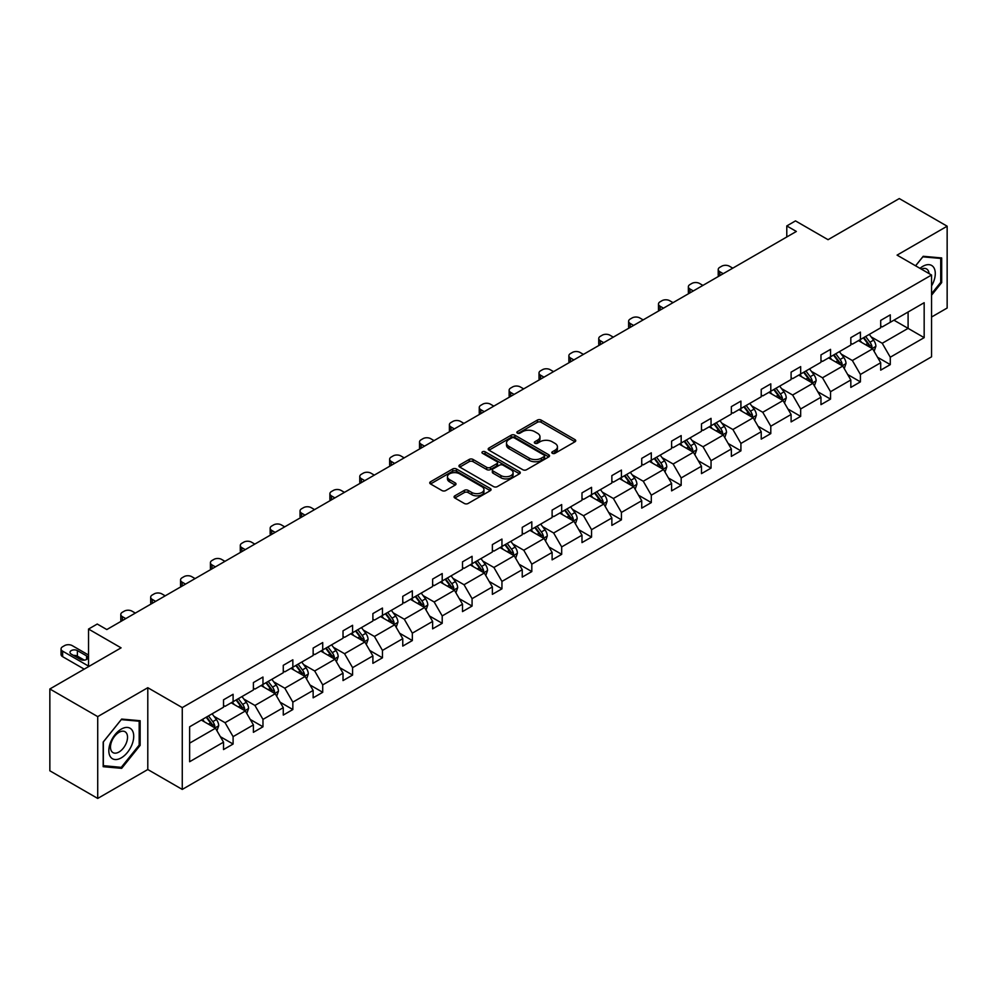 <?xml version="1.0" encoding="UTF-8"?>
<svg xmlns="http://www.w3.org/2000/svg" width="997" height="997" viewBox="0 0 997 997"><rect width="100%" height="100%" fill="white"/><g stroke="black" fill="none" stroke-linecap="round" stroke-linejoin="round"><path stroke-width="1.5" d="M552.363 453.311A1.857 1.072 0 0 0 554.993 453.311L574.957 441.783A2.655 1.533 0 0 0 575.743 440.699A2.655 1.533 0 0 0 574.957 439.615L541.134 420.086A2.655 1.533 0 0 0 537.371 420.086L517.406 431.614A1.857 1.072 0 0 0 516.857 432.374A1.857 1.072 0 0 0 517.406 433.134A1.857 1.072 0 0 0 520.035 433.134L522.615 431.639A8.512 4.91 0 0 1 534.641 431.639L537.47 433.271A8.512 4.91 0 0 1 539.963 436.736A8.512 4.91 0 0 1 537.47 440.213L534.878 441.708A1.857 1.072 0 0 0 534.342 442.469A1.857 1.072 0 0 0 534.878 443.229A1.857 1.072 0 0 0 537.508 443.229L540.1 441.733A8.512 4.91 0 0 1 552.126 441.733L554.943 443.353A8.512 4.91 0 0 1 557.435 446.83A8.512 4.91 0 0 1 554.943 450.308L552.363 451.791A1.857 1.072 0 0 0 551.815 452.551A1.857 1.072 0 0 0 552.363 453.311L552.363 451.791M931.547 317.034L947.15 308.023L947.15 226.207L899.282 198.565L828.046 239.691L795.494 220.898L786.783 225.933L786.783 236.987M97.718 798.435L147.793 769.522L147.793 687.706L97.718 716.619L97.718 798.435L49.85 770.793L49.85 688.977L121.086 647.851L88.534 629.057L88.534 666.657M97.718 716.619L49.85 688.977M454.856 495.821A2.655 1.533 0 0 0 454.084 496.917A2.655 1.533 0 0 0 454.856 498.002L464.353 503.473A2.655 1.533 0 0 0 468.104 503.473L490.287 490.674A2.655 1.533 0 0 0 491.072 489.589A2.655 1.533 0 0 0 490.287 488.505L456.452 468.964A2.655 1.533 0 0 0 452.7 468.964L430.517 481.775A2.655 1.533 0 0 0 429.744 482.86A2.655 1.533 0 0 0 430.517 483.944L441.983 490.561A2.655 1.533 0 0 0 445.746 490.561L455.23 485.078A2.655 1.533 0 0 0 456.015 483.994A2.655 1.533 0 0 0 455.23 482.909L449.547 479.632A7.116 4.1 0 0 1 447.466 476.728A7.116 4.1 0 0 1 451.853 472.939A7.116 4.1 0 0 1 459.605 473.824L481.875 486.686A7.116 4.1 0 0 1 483.956 489.589A7.116 4.1 0 0 1 479.569 493.378A7.116 4.1 0 0 1 471.818 492.493L468.104 490.35A2.655 1.533 0 0 0 464.353 490.35L454.856 495.821L454.856 498.002L464.353 492.555L464.353 490.35M88.534 629.057L97.245 624.035L106.816 629.556L796.354 231.454L786.783 225.933M147.793 687.706L182.264 707.608L931.547 275.022L931.547 356.826L182.264 789.425L182.264 707.608M947.15 226.207L897.076 255.12L931.547 275.022M522.802 469.724A2.655 1.533 0 0 0 526.566 469.724L548.749 456.925A2.655 1.533 0 0 0 549.521 455.841A2.655 1.533 0 0 0 548.749 454.757L514.913 435.215A2.655 1.533 0 0 0 511.149 435.215L488.979 448.027A2.655 1.533 0 0 0 488.194 449.111A2.655 1.533 0 0 0 488.979 450.195L522.802 469.724M483.233 453.722A1.857 1.072 0 0 1 485.115 453.984L519.487 473.812L497.341 486.598A2.655 1.533 0 0 1 493.577 486.598L459.742 467.07L459.742 464.901A2.655 1.533 0 0 0 458.969 465.985A2.655 1.533 0 0 0 459.742 467.07M459.742 464.901L469.238 459.418A2.655 1.533 0 0 1 473.002 459.418L486.723 467.344A2.655 1.533 0 0 0 490.474 467.344L496.768 463.705A2.655 1.533 0 0 0 497.553 462.62A2.655 1.533 0 0 0 496.768 461.536L482.486 453.286A1.857 1.072 0 0 1 481.95 452.526A1.857 1.072 0 0 1 483.096 451.541A1.857 1.072 0 0 1 485.115 451.766L519.512 471.631A2.655 1.533 0 0 1 520.297 472.715A2.655 1.533 0 0 1 519.512 473.799L519.512 471.631M189.629 726.788L223.527 707.222L223.527 699.819L233.099 694.286L233.099 701.701L253.4 689.974L253.4 682.571L262.971 677.038L262.971 684.453L283.273 672.726L283.273 665.323L292.844 659.802L292.844 667.205L313.145 655.49L313.145 648.075L322.716 642.554L322.716 649.957L343.018 638.242L343.018 630.827L352.589 625.306L352.589 632.709L372.89 620.994L372.89 613.591L382.462 608.058L382.462 615.461L402.763 603.746L402.763 596.343L412.334 590.81L412.334 598.212L432.623 586.498L432.623 579.095L442.207 573.562L442.207 580.977L462.496 569.25L462.496 561.847L472.08 556.314L472.08 563.729L492.368 552.002L492.368 544.599L501.952 539.078L501.952 546.481L522.241 534.766L522.241 527.351L531.812 521.83L531.812 529.233L552.114 517.518L552.114 510.103L561.685 504.582L561.685 511.984L581.986 500.27L581.986 492.867L591.557 487.334L591.557 494.736L611.859 483.022L611.859 475.619L621.43 470.086L621.43 477.501L641.732 465.773L641.732 458.371L651.303 452.837L651.303 460.253L671.604 448.525L671.604 441.123L681.175 435.589L681.175 443.004L701.477 431.29L701.477 423.875L711.048 418.354L711.048 425.756L731.349 414.042L731.349 406.626L740.921 401.106L740.921 408.508L761.222 396.794L761.222 389.378L770.793 383.857L770.793 391.26L791.095 379.545L791.095 372.143L800.666 366.609L800.666 374.012L820.967 362.297L820.967 354.895L830.538 349.361L830.538 356.776L850.827 345.049L850.827 337.647L860.411 332.113L860.411 339.528L880.7 327.801L880.7 320.398L890.284 314.865L890.284 322.28L924.169 302.714L924.169 337.647L890.284 357.213L890.284 364.615L880.7 370.149L880.7 362.746L860.411 374.461L860.411 381.863L850.827 387.397L850.827 379.982L830.538 391.709L830.538 399.112L820.967 404.645L820.967 397.23L800.666 408.957L800.666 416.36L791.095 421.893L791.095 414.478L770.793 426.193L770.793 433.608L761.222 439.129L761.222 431.726L740.921 443.441L740.921 450.856L731.349 456.377L731.349 448.974L711.048 460.689L711.048 468.104L701.477 473.625L701.477 466.222L681.175 477.937L681.175 485.34L671.604 490.873L671.604 483.47L651.303 495.185L651.303 502.588L641.732 508.121L641.732 500.706L621.43 512.433L621.43 519.836L611.859 525.369L611.859 517.954L591.557 529.681L591.557 537.084L581.986 542.605L581.986 535.202L561.685 546.917L561.685 554.332L552.114 559.853L552.114 552.45L531.812 564.165L531.812 571.58L522.241 577.101L522.241 569.698L501.952 581.413L501.952 588.828L492.368 594.349L492.368 586.946L472.08 598.661L472.08 606.064L462.496 611.597L462.496 604.194L442.207 615.909L442.207 623.312L432.623 628.845L432.623 621.43L412.334 633.157L412.334 640.56L402.763 646.093L402.763 638.678L382.462 650.405L382.462 657.808L372.89 663.329L372.89 655.926L352.589 667.641L352.589 675.056L343.018 680.577L343.018 673.174L322.716 684.889L322.716 692.304L313.145 697.825L313.145 690.423L292.844 702.137L292.844 709.54L283.273 715.073L283.273 707.671L262.971 719.385L262.971 726.788L253.4 732.321L253.4 724.919L233.099 736.633L233.099 744.036L223.527 749.57L223.527 742.154L189.629 761.733L189.629 726.788M231.192 702.798L245.362 710.986L225.06 722.7L213.981 716.307M225.06 722.7L233.099 736.633M245.362 710.986L253.4 724.919M223.527 705.452L225.06 706.337L233.099 701.701M261.052 685.55L275.234 693.738L254.933 705.452L243.854 699.059M254.933 705.452L262.971 719.385M275.234 693.738L283.273 707.671M253.4 688.204L254.933 689.089L262.971 684.453M290.925 668.314L305.094 676.489L284.806 688.204L273.714 681.811M284.806 688.204L292.844 702.137M305.094 676.489L313.145 690.423M283.273 670.969L284.806 671.841L292.844 667.205M320.797 651.066L334.967 659.241L314.678 670.969L303.587 664.563M314.678 670.969L322.716 684.889M334.967 659.241L343.018 673.174M313.145 653.72L314.678 654.605L322.716 649.957M350.67 633.818L364.84 641.993L344.551 653.72L333.459 647.315M344.551 653.72L352.589 667.641M364.84 641.993L372.89 655.926M343.018 636.472L344.551 637.357L352.589 632.709M380.542 616.57L394.712 624.758L374.423 636.472L363.332 630.067M374.423 636.472L382.462 650.405M394.712 624.758L402.763 638.678M372.89 619.224L374.423 620.109L382.462 615.461M410.415 599.322L424.585 607.509L404.284 619.224L393.204 612.831M404.284 619.224L412.334 633.157M424.585 607.509L432.623 621.43M402.763 601.976L404.284 602.861L412.334 598.212M440.288 582.074L454.458 590.261L434.156 601.976L423.077 595.583M434.156 601.976L442.207 615.909M454.458 590.261L462.496 604.194M432.623 584.728L434.156 585.613L442.207 580.977M470.16 564.838L484.33 573.013L464.029 584.728L452.95 578.335M464.029 584.728L472.08 598.661M484.33 573.013L492.368 586.946M462.496 567.48L464.029 568.365L472.08 563.729M500.033 547.59L514.203 555.765L493.901 567.48L482.822 561.087M493.901 567.48L501.952 581.413M514.203 555.765L522.241 569.698M492.368 550.244L493.901 551.129L501.952 546.481M529.906 530.342L544.075 538.517L523.774 550.244L512.695 543.839M523.774 550.244L531.812 564.165M544.075 538.517L552.114 552.45M522.241 532.996L523.774 533.881L531.812 529.233M559.778 513.094L573.948 521.269L553.647 532.996L542.567 526.59M553.647 532.996L561.685 546.917M573.948 521.269L581.986 535.202M552.114 515.748L553.647 516.633L561.685 511.984M589.651 495.845L603.821 504.033L583.519 515.748L572.44 509.342M583.519 515.748L591.557 529.681M603.821 504.033L611.859 517.954M581.986 498.5L583.519 499.385L591.557 494.736M619.523 478.597L633.693 486.785L613.392 498.5L602.313 492.107M613.392 498.5L621.43 512.433M633.693 486.785L641.732 500.706M611.859 481.252L613.392 482.137L621.43 477.501M649.396 461.349L663.566 469.537L643.264 481.252L632.185 474.859M643.264 481.252L651.303 495.185M663.566 469.537L671.604 483.47M641.732 464.004L643.264 464.889L651.303 460.253M679.256 444.114L693.426 452.289L673.137 464.004L662.045 457.611M673.137 464.004L681.175 477.937M693.426 452.289L701.477 466.222M671.604 446.756L673.137 447.641L681.175 443.004M709.129 426.866L723.299 435.041L703.01 446.756L691.918 440.362M703.01 446.756L711.048 460.689M723.299 435.041L731.349 448.974M701.477 429.52L703.01 430.405L711.048 425.756M739.001 409.617L753.171 417.793L732.882 429.52L721.791 423.114M732.882 429.52L740.921 443.441M753.171 417.793L761.222 431.726M731.349 412.272L732.882 413.157L740.921 408.508M768.874 392.369L783.044 400.545L762.755 412.272L751.663 405.866M762.755 412.272L770.793 426.193M783.044 400.545L791.095 414.478M761.222 395.024L762.755 395.909L770.793 391.26M798.747 375.121L812.916 383.309L792.627 395.024L781.536 388.618M792.627 395.024L800.666 408.957M812.916 383.309L820.967 397.23M791.095 377.776L792.627 378.661L800.666 374.012M828.619 357.873L842.789 366.061L822.488 377.776L811.408 371.383M822.488 377.776L830.538 391.709M842.789 366.061L850.827 379.982M820.967 360.528L822.488 361.413L830.538 356.776M858.492 340.625L872.662 348.813L852.36 360.528L841.281 354.134M852.36 360.528L860.411 374.461M872.662 348.813L880.7 362.746M850.827 343.28L852.36 344.164L860.411 339.528M893.923 320.174L908.093 328.362L882.233 343.28L871.154 336.886M882.233 343.28L890.284 357.213M924.169 337.647L908.093 328.362L908.093 311.999L924.169 302.714M147.793 769.522L182.264 789.425M880.7 326.031L882.233 326.916L890.284 322.28M189.629 743.151L215.489 728.234L201.319 720.046M215.489 728.234L223.527 742.154M877.547 357.275L890.284 364.615M847.674 374.511L860.411 381.863M817.802 391.759L830.538 399.112M787.929 409.007L800.666 416.36M758.056 426.255L770.793 433.608M728.184 443.503L740.921 450.856M698.311 460.751L711.048 468.104M668.439 477.987L681.175 485.34M638.566 495.235L651.303 502.588M608.706 512.483L621.43 519.836M578.833 529.731L591.557 537.084M548.961 546.979L561.685 554.332M519.088 564.227L531.812 571.58M489.215 581.475L501.952 588.828M459.343 598.711L472.08 606.064M429.47 615.959L442.207 623.312M399.598 633.207L412.334 640.56M369.725 650.455L382.462 657.808M339.852 667.703L352.589 675.056M309.98 684.951L322.716 692.304M280.107 702.2L292.844 709.54M250.235 719.435L262.971 726.788M220.362 736.683L233.099 744.036M931.547 295.212L941.691 282.587L941.691 257.949L923.21 256.291L915.57 265.8M140.141 745.357L140.141 720.719L121.659 719.074L103.177 742.055L103.177 766.693L121.659 768.351L140.141 745.357L139.181 744.809M553.111 453.573L554.943 452.513A8.512 4.91 0 0 0 557.435 449.049L557.435 446.83M539.963 436.736L539.963 438.954A8.512 4.91 0 0 1 537.47 442.419L535.626 443.491M574.957 439.615L574.957 441.783L541.134 422.292A2.655 1.533 0 0 0 537.371 422.292L518.141 433.396M548.749 454.757L548.749 456.925L514.913 437.434A2.655 1.533 0 0 0 511.149 437.434L489.004 450.22M544.038 456.601A1.857 1.072 0 0 0 544.586 455.841A1.857 1.072 0 0 0 544.038 455.081L514.352 437.932A1.857 1.072 0 0 0 511.71 437.932L508.993 439.503A8.512 4.91 0 0 0 506.501 442.98A8.512 4.91 0 0 0 508.993 446.457L529.295 458.171A8.512 4.91 0 0 0 541.321 458.171L544.038 456.601L544.038 458.807A1.857 1.072 0 0 0 544.586 458.047L544.586 455.841M506.501 442.98L506.501 445.185A8.512 4.91 0 0 0 508.993 448.662L508.993 446.457M544.038 458.807L541.321 460.377A8.512 4.91 0 0 1 529.295 460.377L508.993 448.662M459.779 467.095L469.238 461.636L469.238 459.418M497.553 462.62L497.553 464.826A2.655 1.533 0 0 1 496.768 465.911L490.474 469.55A2.655 1.533 0 0 1 486.723 469.55L473.002 461.636A2.655 1.533 0 0 0 469.238 461.636M500.955 475.557A7.116 4.1 0 0 0 508.707 476.454A7.116 4.1 0 0 0 513.094 472.653A7.116 4.1 0 0 0 511.012 469.761L503.161 465.225A2.655 1.533 0 0 0 499.41 465.225L493.104 468.864A2.655 1.533 0 0 0 492.331 469.948A2.655 1.533 0 0 0 493.104 471.033L500.955 475.557L500.955 477.775A7.116 4.1 0 0 0 508.707 478.66A7.116 4.1 0 0 0 513.094 474.871L513.094 472.653M492.331 469.948L492.331 472.154A2.655 1.533 0 0 0 493.104 473.239L493.104 471.033M500.955 477.775L493.104 473.239M483.956 489.589L483.956 491.795A7.116 4.1 0 0 1 479.569 495.596A7.116 4.1 0 0 1 471.818 494.699L468.104 492.555A2.655 1.533 0 0 0 464.353 492.555M447.466 476.728L447.466 478.934A7.116 4.1 0 0 0 449.547 481.838L449.547 479.632M455.205 485.103L449.547 481.838M490.25 490.686L456.452 471.182A2.655 1.533 0 0 0 452.7 471.182L430.554 483.969M940.732 282.026L941.691 282.587M119.702 767.216L121.659 768.351M874.12 351.33L875.877 346.246A7.178 4.138 -120 0 0 873.584 340.139L869.284 334.394M723.211 273.689L719.822 271.732A5.421 3.128 -0 0 1 718.226 269.526A5.421 3.128 -0 0 1 719.822 267.308L721.728 266.211A5.421 3.128 -0 0 1 729.393 266.211L732.783 268.168M861.582 342.407L859.713 339.927M718.687 276.306A5.421 3.128 180 0 1 718.226 275.047L718.226 269.526M871.602 348.202L872.001 346.557A7.178 4.138 -120 0 0 869.945 342.233L865.645 336.5M863.851 337.534L868.586 343.853A3.652 2.106 60 0 1 869.247 344.962L872.001 346.557M863.352 337.821L867.652 343.566A7.178 4.138 60 0 1 869.446 346.956M844.247 368.578L846.004 363.494A7.178 4.138 -120 0 0 843.711 357.387L839.412 351.642M693.339 290.937L689.949 288.98A5.421 3.128 -0 0 1 688.366 286.775A5.421 3.128 -0 0 1 689.949 284.556L691.856 283.447A5.421 3.128 -0 0 1 699.52 283.447L702.91 285.404M831.71 359.655L829.84 357.175M688.815 293.542A5.421 3.128 180 0 1 688.366 292.295L688.366 286.775M841.73 365.45L842.129 363.793A7.178 4.138 -120 0 0 840.072 359.481L835.785 353.748M833.978 354.782L838.714 361.101A3.652 2.106 60 0 1 839.374 362.21L842.129 363.793M833.48 355.069L837.779 360.814A7.178 4.138 60 0 1 839.574 364.192M814.375 385.827L816.132 380.742A7.178 4.138 -120 0 0 813.851 374.623L809.552 368.89M663.466 308.185L660.076 306.229A5.421 3.128 -0 0 1 658.494 304.01A5.421 3.128 -0 0 1 660.076 301.804L661.996 300.695A5.421 3.128 -0 0 1 669.648 300.695L673.037 302.652M801.837 376.903L799.968 374.411M658.942 310.79A5.421 3.128 180 0 1 658.494 309.544L658.494 304.01M811.857 382.686L812.256 381.041A7.178 4.138 -120 0 0 810.212 376.729L805.912 370.984M804.105 372.031L808.841 378.349A3.652 2.106 60 0 1 809.502 379.458L812.256 381.041M803.607 372.317L807.906 378.05A7.178 4.138 60 0 1 809.701 381.44M931.547 285.94A17.597 10.157 120 0 0 933.616 281.677A17.597 10.157 120 0 0 932.831 266.373A17.597 10.157 120 0 0 919.994 268.355M929.042 273.577A12.051 6.954 120 0 0 926.587 268.966A12.051 6.954 120 0 0 921.365 269.14M915.607 265.813L922.836 256.84L940.732 258.435L940.732 282.313L931.547 293.741M939.548 257.749L940.732 258.435M132.053 744.447A17.597 10.157 120 0 0 127.491 727.449A17.597 10.157 120 0 0 110.493 742.528A17.597 10.157 120 0 0 115.054 759.527A17.597 10.157 120 0 0 132.053 744.447M126.382 742.84A12.051 6.954 120 0 0 125.036 731.736A12.051 6.954 120 0 0 111.627 741.519A12.051 6.954 120 0 0 112.985 752.61A12.051 6.954 120 0 0 126.382 742.84M103.364 765.758L103.364 741.88L121.273 719.61L139.181 721.217L139.181 745.083L121.273 767.354L103.177 765.646M137.997 720.532L139.181 721.217M784.502 403.075L786.259 397.99A7.178 4.138 -120 0 0 783.978 391.871L779.679 386.138M633.594 325.433L630.204 323.477A5.421 3.128 -0 0 1 628.621 321.258A5.421 3.128 -0 0 1 630.204 319.052L632.123 317.943A5.421 3.128 -0 0 1 639.775 317.943L643.165 319.9M771.965 394.151L770.095 391.659M629.07 328.038A5.421 3.128 180 0 1 628.621 326.792L628.621 321.258M781.984 399.934L782.383 398.289A7.178 4.138 -120 0 0 780.339 393.977L776.04 388.232M774.233 389.279L778.969 395.585A3.652 2.106 60 0 1 779.629 396.706L782.383 398.289M773.734 389.565L778.034 395.298A7.178 4.138 60 0 1 779.828 398.688M754.629 420.323L756.387 415.226A7.178 4.138 -120 0 0 754.106 409.119L749.806 403.386M603.721 342.681L600.331 340.725A5.421 3.128 -0 0 1 598.748 338.506A5.421 3.128 -0 0 1 600.331 336.301L602.25 335.191A5.421 3.128 -0 0 1 609.902 335.191L613.292 337.148M742.092 411.4L740.223 408.907M599.197 345.286A5.421 3.128 180 0 1 598.748 344.04L598.748 338.506M752.112 417.182L752.523 415.537A7.178 4.138 -120 0 0 750.467 411.225L746.167 405.48M744.36 406.514L749.096 412.833A3.652 2.106 60 0 1 749.756 413.942L752.523 415.537M743.862 406.813L748.161 412.546A7.178 4.138 60 0 1 749.956 415.936M724.757 437.558L726.514 432.474A7.178 4.138 -120 0 0 724.233 426.367L719.934 420.622M573.848 359.917L570.458 357.96A5.421 3.128 -0 0 1 568.876 355.755A5.421 3.128 -0 0 1 570.458 353.549L572.378 352.44A5.421 3.128 -0 0 1 580.03 352.44L583.419 354.396M712.219 428.648L710.363 426.155M569.324 362.534A5.421 3.128 180 0 1 568.876 361.288L568.876 355.755M722.239 434.43L722.651 432.785A7.178 4.138 -120 0 0 720.594 428.473L716.295 422.728M714.5 423.762L719.223 430.081A3.652 2.106 60 0 1 719.896 431.19L722.651 432.785M713.989 424.049L718.289 429.794A7.178 4.138 60 0 1 720.083 433.184M694.884 454.806L696.654 449.722A7.178 4.138 -120 0 0 694.361 443.615L690.061 437.87M543.976 377.165L540.586 375.208A5.421 3.128 -0 0 1 539.003 373.003A5.421 3.128 -0 0 1 540.586 370.784L542.505 369.688A5.421 3.128 -0 0 1 550.157 369.688L553.547 371.644M682.347 445.896L680.49 443.403M539.452 379.782A5.421 3.128 180 0 1 539.003 378.524L539.003 373.003M692.367 451.678L692.778 450.033A7.178 4.138 -120 0 0 690.722 445.709L686.422 439.976M684.627 441.01L689.351 447.329A3.652 2.106 60 0 1 690.024 448.438L692.778 450.033M684.129 441.297L688.416 447.042A7.178 4.138 60 0 1 690.211 450.432M665.011 472.055L666.781 466.97A7.178 4.138 -120 0 0 664.488 460.863L660.188 455.118M514.103 394.413L510.713 392.457A5.421 3.128 -0 0 1 509.131 390.251A5.421 3.128 -0 0 1 510.713 388.032L512.632 386.936A5.421 3.128 -0 0 1 520.297 386.936L523.674 388.892M652.474 463.131L650.617 460.651M509.579 397.03A5.421 3.128 180 0 1 509.131 395.772L509.131 390.251M662.507 468.926L662.905 467.281A7.178 4.138 -120 0 0 660.849 462.957L656.549 457.224M654.755 458.259L659.478 464.577A3.652 2.106 60 0 1 660.151 465.686L662.905 467.281M654.256 458.545L658.556 464.29A7.178 4.138 60 0 1 660.338 467.68M635.139 489.303L636.909 484.218A7.178 4.138 -120 0 0 634.615 478.111L630.316 472.366M484.23 411.661L480.841 409.705A5.421 3.128 -0 0 1 479.258 407.499A5.421 3.128 -0 0 1 480.841 405.281L482.76 404.171A5.421 3.128 -0 0 1 490.424 404.171L493.802 406.128M622.602 480.38L620.745 477.899M479.707 414.266A5.421 3.128 180 0 1 479.258 413.02L479.258 407.499M632.634 486.175L633.033 484.517A7.178 4.138 -120 0 0 630.976 480.205L626.677 474.472M624.882 475.507L629.606 481.825A3.652 2.106 60 0 1 630.278 482.934L633.033 484.517M624.384 475.793L628.683 481.539A7.178 4.138 60 0 1 630.465 484.916M605.266 506.551L607.036 501.466A7.178 4.138 -120 0 0 604.743 495.347L600.443 489.614M454.358 428.909L450.968 426.953A5.421 3.128 -0 0 1 449.385 424.734A5.421 3.128 -0 0 1 450.968 422.529L452.887 421.419A5.421 3.128 -0 0 1 460.552 421.419L463.941 423.376M592.729 497.628L590.872 495.135M449.834 431.514A5.421 3.128 180 0 1 449.385 430.268L449.385 424.734M602.761 503.41L603.16 501.765A7.178 4.138 -120 0 0 601.104 497.453L596.804 491.708M595.01 492.755L599.745 499.073A3.652 2.106 60 0 1 600.406 500.182L603.16 501.765M594.511 493.041L598.811 498.774A7.178 4.138 60 0 1 600.593 502.164M575.406 523.799L577.163 518.714A7.178 4.138 -120 0 0 574.87 512.595L570.571 506.862M424.485 446.158L421.108 444.201A5.421 3.128 -0 0 1 419.513 441.983A5.421 3.128 -0 0 1 421.108 439.777L423.015 438.668A5.421 3.128 -0 0 1 430.679 438.668L434.069 440.624M562.856 514.876L560.999 512.383M419.961 448.762A5.421 3.128 180 0 1 419.513 447.516L419.513 441.983M572.889 520.658L573.287 519.013A7.178 4.138 -120 0 0 571.231 514.701L566.932 508.956M565.137 510.003L569.873 516.309A3.652 2.106 60 0 1 570.533 517.418L573.287 519.013M564.638 510.29L568.938 516.022A7.178 4.138 60 0 1 570.72 519.412M545.533 541.047L547.291 535.95A7.178 4.138 -120 0 0 544.998 529.843L540.698 524.11M394.613 463.393L391.235 461.449A5.421 3.128 -0 0 1 389.64 459.231A5.421 3.128 -0 0 1 391.235 457.025L393.142 455.916A5.421 3.128 -0 0 1 400.806 455.916L404.196 457.872M532.996 532.124L531.127 529.631M390.101 466.01A5.421 3.128 180 0 1 389.64 464.764L389.64 459.231M543.016 537.906L543.415 536.261A7.178 4.138 -120 0 0 541.359 531.949L537.059 526.204M535.264 527.239L540 533.557A3.652 2.106 60 0 1 540.661 534.666L543.415 536.261M534.766 527.538L539.065 533.27A7.178 4.138 60 0 1 540.848 536.66M515.661 558.283L517.418 553.198A7.178 4.138 -120 0 0 515.125 547.091L510.825 541.346M364.752 480.641L361.363 478.685A5.421 3.128 -0 0 1 359.767 476.479A5.421 3.128 -0 0 1 361.363 474.273L363.269 473.164A5.421 3.128 -0 0 1 370.934 473.164L374.324 475.12M503.124 549.372L501.254 546.879M360.229 483.258A5.421 3.128 180 0 1 359.767 482L359.767 476.479M513.143 555.155L513.542 553.509A7.178 4.138 -120 0 0 511.486 549.185L507.186 543.452M505.392 544.487L510.128 550.805A3.652 2.106 60 0 1 510.788 551.914L513.542 553.509M504.893 544.773L509.193 550.518A7.178 4.138 60 0 1 510.975 553.908M485.788 575.531L487.545 570.446A7.178 4.138 -120 0 0 485.252 564.339L480.953 558.594M334.88 497.889L331.49 495.933A5.421 3.128 -0 0 1 329.895 493.727A5.421 3.128 -0 0 1 331.49 491.509L333.397 490.412A5.421 3.128 -0 0 1 341.061 490.412L344.451 492.368M473.251 566.62L471.382 564.128M330.356 500.506A5.421 3.128 180 0 1 329.895 499.248L329.895 493.727M483.271 572.403L483.67 570.758A7.178 4.138 -120 0 0 481.613 566.433L477.314 560.7M475.519 561.735L480.255 568.053A3.652 2.106 60 0 1 480.915 569.162L483.67 570.758M475.021 562.021L479.32 567.767A7.178 4.138 60 0 1 481.102 571.156M455.916 592.779L457.673 587.694A7.178 4.138 -120 0 0 455.38 581.587L451.08 575.842M305.007 515.137L301.617 513.181A5.421 3.128 -0 0 1 300.035 510.975A5.421 3.128 -0 0 1 301.617 508.757L303.524 507.66A5.421 3.128 -0 0 1 311.189 507.66L314.578 509.617M443.378 583.856L441.509 581.376M300.483 517.755A5.421 3.128 180 0 1 300.035 516.496L300.035 510.975M453.398 589.651L453.797 588.006A7.178 4.138 -120 0 0 451.741 583.681L447.441 577.948M445.647 578.983L450.382 585.301A3.652 2.106 60 0 1 451.043 586.41L453.797 588.006M445.148 579.269L449.448 585.015A7.178 4.138 60 0 1 451.242 588.404M426.043 610.027L427.8 604.942A7.178 4.138 -120 0 0 425.507 598.836L421.208 593.09M275.135 532.386L271.745 530.429A5.421 3.128 -0 0 1 270.162 528.223A5.421 3.128 -0 0 1 271.745 526.005L273.664 524.896A5.421 3.128 -0 0 1 281.316 524.896L284.706 526.852M413.506 601.104L411.636 598.624M270.611 534.99A5.421 3.128 180 0 1 270.162 533.744L270.162 528.223M423.526 606.899L423.924 605.241A7.178 4.138 -120 0 0 421.881 600.929L417.581 595.197M415.774 596.231L420.51 602.549A3.652 2.106 60 0 1 421.17 603.659L423.924 605.241M415.275 596.518L419.575 602.263A7.178 4.138 60 0 1 421.37 605.64M396.17 627.275L397.928 622.19A7.178 4.138 -120 0 0 395.647 616.071L391.347 610.338M245.262 549.634L241.872 547.677A5.421 3.128 -0 0 1 240.289 545.459A5.421 3.128 -0 0 1 241.872 543.253L243.791 542.144A5.421 3.128 -0 0 1 251.443 542.144L254.833 544.1M383.633 618.352L381.764 615.859M240.738 552.238A5.421 3.128 180 0 1 240.289 550.992L240.289 545.459M393.653 624.134L394.052 622.489A7.178 4.138 -120 0 0 392.008 618.177L387.708 612.432M385.901 613.479L390.637 619.785A3.652 2.106 60 0 1 391.298 620.907L394.052 622.489M385.403 613.766L389.702 619.498A7.178 4.138 60 0 1 391.497 622.888M366.298 644.523L368.055 639.438A7.178 4.138 -120 0 0 365.774 633.319L361.475 627.587M215.389 566.882L212 564.925A5.421 3.128 -0 0 1 210.417 562.707A5.421 3.128 -0 0 1 212 560.501L213.919 559.392A5.421 3.128 -0 0 1 221.571 559.392L224.961 561.348M353.761 635.6L351.891 633.107M210.865 569.486A5.421 3.128 180 0 1 210.417 568.24L210.417 562.707M363.78 641.383L364.179 639.738A7.178 4.138 -120 0 0 362.135 635.425L357.836 629.68M356.029 630.727L360.764 637.033A3.652 2.106 60 0 1 361.425 638.142L364.179 639.738M355.53 631.014L359.83 636.747A7.178 4.138 60 0 1 361.624 640.136M336.425 661.759L338.182 656.674A7.178 4.138 -120 0 0 335.902 650.567L331.602 644.835M185.517 584.117L182.127 582.161A5.421 3.128 -0 0 1 180.544 579.955A5.421 3.128 -0 0 1 182.127 577.749L184.046 576.64A5.421 3.128 -0 0 1 191.698 576.64L195.088 578.596M323.888 652.848L322.019 650.356M180.993 586.735A5.421 3.128 180 0 1 180.544 585.488L180.544 579.955M333.908 658.631L334.319 656.986A7.178 4.138 -120 0 0 332.263 652.674L327.963 646.928M326.169 647.963L330.892 654.281A3.652 2.106 60 0 1 331.552 655.39L334.319 656.986M325.658 648.262L329.957 653.995A7.178 4.138 60 0 1 331.752 657.384M306.553 679.007L308.31 673.922A7.178 4.138 -120 0 0 306.029 667.816L301.73 662.07M155.644 601.365L152.254 599.409A5.421 3.128 -0 0 1 150.672 597.203A5.421 3.128 -0 0 1 152.254 594.997L154.174 593.888A5.421 3.128 -0 0 1 161.826 593.888L165.215 595.845M294.015 670.096L292.158 667.604M151.12 603.983A5.421 3.128 180 0 1 150.672 602.724L150.672 597.203M304.035 675.879L304.446 674.234A7.178 4.138 -120 0 0 302.39 669.909L298.091 664.176M296.296 665.211L301.019 671.529A3.652 2.106 60 0 1 301.692 672.639L304.446 674.234M295.785 665.498L300.085 671.243A7.178 4.138 60 0 1 301.879 674.633M276.68 696.255L278.45 691.17A7.178 4.138 -120 0 0 276.157 685.064L271.857 679.318M125.772 618.614L122.382 616.657A5.421 3.128 -0 0 1 120.799 614.451A5.421 3.128 -0 0 1 122.382 612.233L124.301 611.136A5.421 3.128 -0 0 1 131.953 611.136L135.343 613.093M264.143 687.332L262.286 684.852M121.248 621.231A5.421 3.128 180 0 1 120.799 619.972L120.799 614.451M274.163 693.127L274.574 691.482A7.178 4.138 -120 0 0 272.517 687.157L268.218 681.425M266.423 682.459L271.147 688.777A3.652 2.106 60 0 1 271.82 689.887L274.574 691.482M265.925 682.746L270.224 688.491A7.178 4.138 60 0 1 272.007 691.881M246.807 713.503L248.577 708.418A7.178 4.138 -120 0 0 246.284 702.312L241.984 696.567M234.27 704.58L232.413 702.1M244.302 710.375L244.701 708.73A7.178 4.138 -120 0 0 242.645 704.405L238.345 698.673M236.551 699.707L241.274 706.026A3.652 2.106 60 0 1 241.947 707.135L244.701 708.73M236.052 699.994L240.352 705.739A7.178 4.138 60 0 1 242.134 709.129M216.935 730.751L218.704 725.666A7.178 4.138 -120 0 0 216.411 719.547L212.112 713.815M88.534 666.096L62.637 651.153A5.421 3.128 -0 0 1 61.054 648.935A5.421 3.128 -0 0 1 62.637 646.729L64.556 645.62A5.421 3.128 -0 0 1 72.22 645.62L88.534 655.041M204.397 721.828L202.541 719.348M84.222 669.137L62.637 656.674A5.421 3.128 180 0 1 61.054 654.468L61.054 648.935M84.321 660.126L77.38 656.126A4.337 2.505 -0 0 0 73.516 655.44M214.43 727.623L214.829 725.966A7.178 4.138 -120 0 0 212.772 721.654L208.473 715.921M206.678 716.955L211.401 723.274A3.652 2.106 60 0 1 212.074 724.383L214.829 725.966M206.18 717.242L210.479 722.975A7.178 4.138 60 0 1 212.261 726.364M71.261 654.132L80.445 659.441A4.337 2.505 -0 0 0 85.169 659.989A4.337 2.505 -0 0 0 87.848 657.671A4.337 2.505 -0 0 0 86.577 655.901L77.38 650.605A4.337 2.505 -0 0 0 72.669 650.056A4.337 2.505 -0 0 0 69.989 652.362A4.337 2.505 -0 0 0 71.261 654.132M554.943 452.513L554.943 450.308M534.878 443.229L534.878 441.708M537.47 442.419L537.47 440.213M517.406 433.134L517.406 431.614M537.371 422.292L537.371 420.086M541.134 422.292L541.134 420.086M488.979 450.195L488.979 448.027M511.149 437.434L511.149 435.215M514.913 437.434L514.913 435.215M529.295 460.377L529.295 458.171M541.321 460.377L541.321 458.171M473.002 461.636L473.002 459.418M486.723 469.55L486.723 467.344M490.474 469.55L490.474 467.344M496.768 465.911L496.768 463.705M485.115 453.984L485.115 451.766M468.104 492.555L468.104 490.35M471.818 494.699L471.818 492.493M455.23 485.078L455.23 482.909M430.517 483.944L430.517 481.775M452.7 471.182L452.7 468.964M456.452 471.182L456.452 468.964M490.287 490.674L490.287 488.505M719.822 271.732L719.822 275.646M872.151 348.514L875.827 346.383M869.945 342.233L873.584 340.139M865.608 344.738L867.652 343.566M689.949 288.98L689.949 292.894M842.278 365.762L845.955 363.631M840.072 359.481L843.711 357.387M835.735 361.986L837.779 360.814M660.076 306.229L660.076 310.142M812.405 383.01L816.082 380.879M810.212 376.729L813.851 374.623M805.863 379.234L807.906 378.05M630.204 323.477L630.204 327.39M782.533 400.246L786.222 398.127M780.339 393.977L783.978 391.871M776.002 396.482L778.034 395.298M600.331 340.725L600.331 344.626M752.66 417.494L756.349 415.375M750.467 411.225L754.106 409.119M746.13 413.73L748.161 412.546M570.458 357.96L570.458 361.874M722.788 434.742L726.477 432.611M720.594 428.473L724.233 426.367M716.257 430.978L718.289 429.794M540.586 375.208L540.586 379.122M692.915 451.99L696.604 449.859M690.722 445.709L694.361 443.615M686.385 448.214L688.416 447.042M510.713 392.457L510.713 396.37M663.042 469.238L666.731 467.107M660.849 462.957L664.488 460.863M656.512 465.462L658.556 464.29M480.841 409.705L480.841 413.618M633.17 486.486L636.859 484.355M630.976 480.205L634.615 478.111M626.639 482.71L628.683 481.539M450.968 426.953L450.968 430.866M603.297 503.734L606.986 501.603M601.104 497.453L604.743 495.347M596.767 499.958L598.811 498.774M421.108 444.201L421.108 448.114M573.425 520.97L577.113 518.851M571.231 514.701L574.87 512.595M566.894 517.206L568.938 516.022M391.235 461.449L391.235 465.35M543.552 538.218L547.241 536.099M541.359 531.949L544.998 529.843M537.022 534.454L539.065 533.27M361.363 478.685L361.363 482.598M513.679 555.466L517.368 553.335M511.486 549.185L515.125 547.091M507.149 551.69L509.193 550.518M331.49 495.933L331.49 499.846M483.819 572.714L487.496 570.583M481.613 566.433L485.252 564.339M477.276 568.938L479.32 567.767M301.617 513.181L301.617 517.094M453.947 589.962L457.623 587.831M451.741 583.681L455.38 581.587M447.404 586.186L449.448 585.015M271.745 530.429L271.745 534.342M424.074 607.21L427.75 605.079M421.881 600.929L425.507 598.836M417.531 603.434L419.575 602.263M241.872 547.677L241.872 551.59M394.201 624.458L397.89 622.327M392.008 618.177L395.647 616.071M387.659 620.682L389.702 619.498M212 564.925L212 568.838M364.329 641.694L368.018 639.576M362.135 635.425L365.774 633.319M357.798 637.93L359.83 636.747M182.127 582.161L182.127 586.074M334.456 658.942L338.145 656.824M332.263 652.674L335.902 650.567M327.926 655.179L329.957 653.995M152.254 599.409L152.254 603.322M304.584 676.19L308.272 674.059M302.39 669.909L306.029 667.816M298.053 672.414L300.085 671.243M122.382 616.657L122.382 620.57M274.711 693.438L278.4 691.307M272.517 687.157L276.157 685.064M268.181 689.662L270.224 688.491M244.838 710.687L248.527 708.555M242.645 704.405L246.284 702.312M238.308 706.91L240.352 705.739M62.637 651.153L62.637 656.674M214.966 727.935L218.655 725.804M212.772 721.654L216.411 719.547M208.435 724.158L210.479 722.975M77.38 656.126L77.38 650.605M86.577 659.441L86.577 655.901"/></g></svg>
